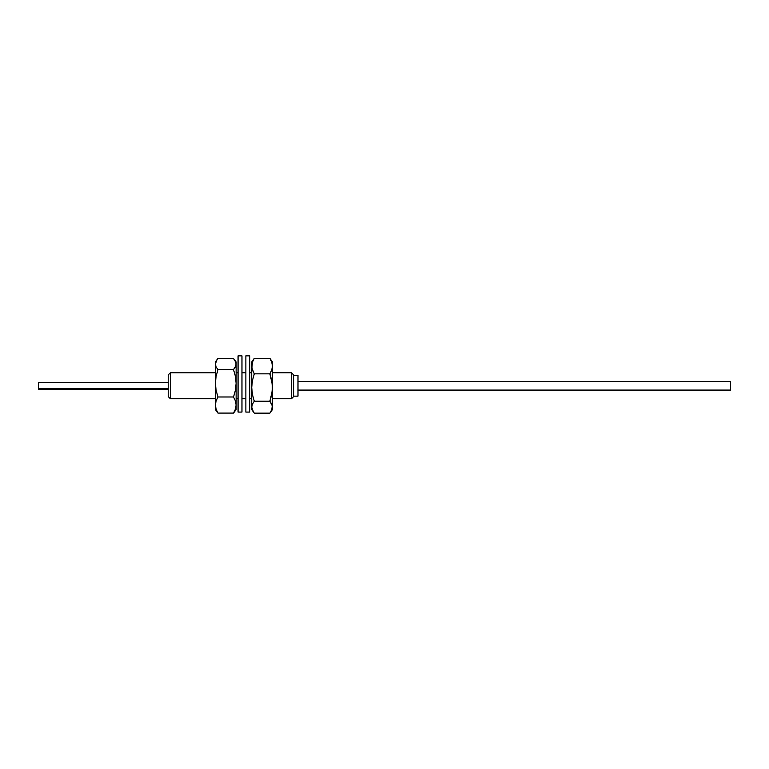 <?xml version="1.0" encoding="UTF-8"?>
<svg xmlns="http://www.w3.org/2000/svg" width="769" height="769" viewBox="0 0 769 769"><rect width="100%" height="100%" fill="white"/><g stroke="black" fill="none" stroke-linecap="round" stroke-linejoin="round"><path stroke-width="1.15" d="M170.382 372.782L168.219 374.945L168.219 396.573L170.382 398.736L170.382 372.782L170.382 398.736L215.368 398.736L170.382 398.736L168.219 396.573L168.219 374.945L170.382 372.782L215.368 372.782L170.382 372.782M291.499 398.736L293.662 396.573L293.662 374.945L291.499 372.782L291.499 398.736L291.499 372.782L272.466 372.782L291.499 372.782L293.662 374.945L293.662 396.573L291.499 398.736L272.466 398.736L291.499 398.736M293.662 396.141L297.988 396.141L297.988 375.378L293.662 375.378L297.988 375.378L297.988 396.141L293.662 396.141M236.131 398.736L238.073 398.736L236.131 398.736M241.966 398.736L245.869 398.736L241.966 398.736M249.762 398.736L251.703 398.736L249.762 398.736M251.703 372.782L249.762 372.782L251.703 372.782M245.869 372.782L241.966 372.782L245.869 372.782M238.073 372.782L236.131 372.782L238.073 372.782M297.988 390.085L730.55 390.085L730.55 381.434L297.988 381.434L730.55 381.434L730.55 390.085L297.988 390.085M233.536 413.088L235.42 409.118L236.112 405.003L235.41 400.937L233.536 396.987L235.41 390.277L236.112 383.308L235.42 376.406L233.536 369.658L235.939 365.467L235.929 362.593L233.536 358.441L235.41 361.19L236.112 364.025L235.42 366.89L233.536 369.658L235.42 376.406L236.112 383.308L235.41 390.277L233.536 396.987L235.41 400.937L236.112 405.003L235.42 409.118L233.536 413.088L236.131 409.531L233.536 413.088L217.963 413.088L216.089 409.137L215.387 405.071L216.079 400.957L217.963 396.987L216.089 390.277L215.387 383.308L216.079 376.406L217.963 369.658L216.089 366.9L215.387 364.064L216.973 359.7L217.963 358.441L233.536 358.441L217.963 358.441L216.079 361.209L215.387 364.064L216.089 366.9L217.963 369.658L233.536 369.658L217.963 369.658L216.079 376.406L215.387 383.308L216.089 390.277L217.963 396.987L233.536 396.987L217.963 396.987L216.079 400.957L215.387 405.071L216.089 409.137L217.963 413.088L233.536 413.088L236.131 409.425M216.973 359.7L215.368 361.997L215.368 409.406L217.963 413.088L215.368 409.425M236.131 362.122L236.131 409.406L236.131 361.997L234.526 359.7M215.368 362.122L215.368 409.531L217.963 413.088M249.762 412.078L245.869 412.078L249.762 412.078L249.762 355.845L245.869 355.845L245.869 412.078L245.869 355.845L249.762 355.845M249.752 355.845L249.752 412.078M238.073 412.078L241.966 412.078L241.966 355.845L238.073 355.845L238.073 412.078L238.073 355.845L241.966 355.845L241.966 412.078L238.073 412.078M272.466 362.064L272.264 391.037L269.871 401.235L272.264 405.657L271.755 410.213L269.871 413.155L254.299 413.155L252.424 410.233L251.723 407.224L252.415 404.177L254.299 401.235L269.871 401.235L271.745 404.167L272.447 407.176L270.621 412.165L272.466 409.531L272.466 362.064L269.871 358.364L272.466 361.997L269.871 358.364L254.299 358.364L251.703 362.064L251.703 409.531L253.549 412.165L251.723 407.224L252.415 404.177L254.299 401.235L252.424 394.516L251.723 387.528L252.415 380.607L254.299 373.84L251.905 368.111L252.415 362.189L254.299 358.364L269.871 358.364L271.745 362.17L272.447 366.073L271.755 370.024L269.871 373.84L254.299 373.84L252.424 370.043L251.723 366.14L252.415 362.189L254.299 358.364L251.703 361.997L251.703 387.538L252.415 380.607L254.299 373.84L269.871 373.84L271.755 380.607L272.447 387.528L271.745 394.516L269.871 401.235L254.299 401.235L252.424 394.516L251.723 387.528L251.703 409.464M272.264 365.871L272.447 364.352M270.621 412.165L269.871 413.155L254.299 413.155L253.549 412.165M269.871 358.364L271.745 362.17L272.447 366.073L271.755 370.024L269.871 373.84L272.264 384.048L272.466 409.464M251.723 364.304L251.896 365.842M251.703 362.064L254.299 358.364M168.219 382.299L38.45 382.299L38.45 388.778L168.219 388.778L38.45 389.095M38.45 382.328L38.45 389.201L168.219 389.22"/></g></svg>
